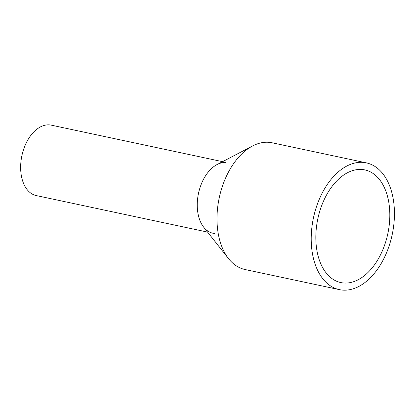 <?xml version="1.0" encoding="UTF-8"?>
<svg xmlns="http://www.w3.org/2000/svg" width="415" height="415" viewBox="0 0 415 415"><rect width="100%" height="100%" fill="white"/><g stroke="black" fill="none" stroke-linecap="round" stroke-linejoin="round"><path stroke-width="0.62" d="M207.567 232.089L36.261 195.579A36.001 22.363 -78 0 1 21.564 157.352A36.001 22.363 -78 0 1 49.198 124.874A36.001 22.363 -78 0 1 51.268 125.154L222.575 161.668M214.939 233.5A36.001 22.363 -78 0 1 212.864 233.22A36.001 22.363 -78 0 1 198.173 194.998A36.001 22.363 -78 0 1 225.802 162.514M366.336 162.862L272.115 142.781A64.802 40.255 102 0 0 268.386 142.272A64.802 40.255 102 0 0 252.605 145.966A64.802 40.255 102 0 0 219.239 197.768A64.802 40.255 102 0 0 228.582 258.675A64.802 40.255 102 0 0 245.099 269.537L339.314 289.618A64.802 40.255 -78 0 1 312.869 220.816A64.802 40.255 -78 0 1 362.601 162.353A64.802 40.255 -78 0 1 366.336 162.862A64.802 40.255 -78 0 1 392.782 231.663A64.802 40.255 -78 0 1 343.044 290.127A64.802 40.255 -78 0 1 339.314 289.618M252.605 145.966L217.035 164.568A36.001 22.363 102 0 0 198.5 193.349A36.001 22.363 102 0 0 203.687 227.181L228.582 258.675M361.517 169.455A57.602 35.778 -78 0 1 364.832 169.901A57.602 35.778 -78 0 1 388.341 231.062A57.602 35.778 -78 0 1 344.134 283.03A57.602 35.778 -78 0 1 340.819 282.579A57.602 35.778 -78 0 1 317.309 221.418A57.602 35.778 -78 0 1 361.517 169.455"/></g></svg>
